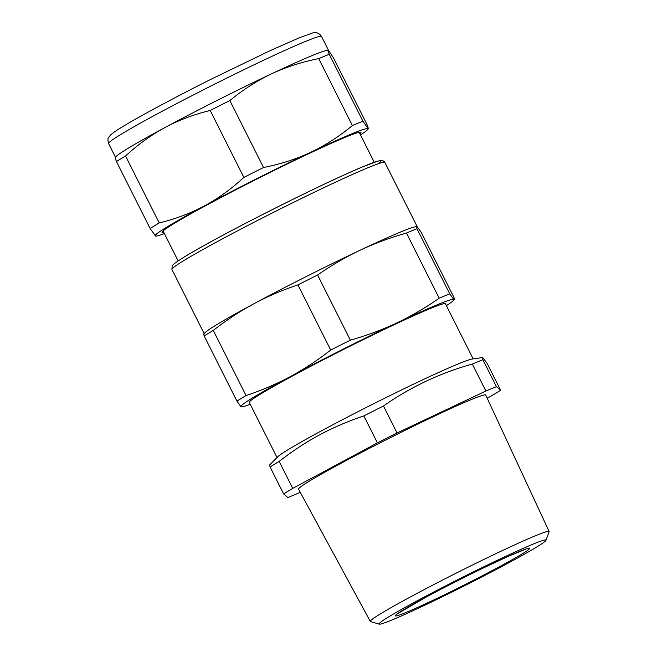 <?xml version="1.0" encoding="UTF-8"?>
<svg xmlns="http://www.w3.org/2000/svg" width="657" height="657" viewBox="0 0 657 657"><rect width="100%" height="100%" fill="white"/><g stroke="black" fill="none" stroke-linecap="round" stroke-linejoin="round"><path stroke-width="0.99" d="M487.174 398.167L491.543 395.818A131.72 5.979 153.3 0 0 496.454 392.87A131.72 5.979 153.3 0 0 500.65 390.258L487.083 363.296L482.681 357.523L482.87 359.716A131.72 5.979 153.3 0 0 472.334 364.06C440.19 373.012 410.568 386.998 383.474 406.001A131.72 5.979 153.3 0 0 363.83 415.897L377.389 442.867L292.735 488.389A131.72 5.979 153.3 0 0 287.815 491.337A131.72 5.979 153.3 0 0 283.627 493.941L287.84 497.521A131.72 5.979 153.3 0 0 298.377 493.177L300.257 492.298M482.681 357.523L472.12 359.042A109.768 4.977 153.3 0 0 324.648 429.128A109.768 4.977 153.3 0 0 288.316 449.544A109.768 4.977 153.3 0 0 277.771 456.787L269.789 464.828L270.068 466.979L283.627 493.941M270.068 466.979A131.72 5.979 153.3 0 1 274.256 464.368A131.72 5.979 153.3 0 1 279.176 461.419C292.932 450.686 307.115 441.463 321.725 433.743C334.963 426.812 348.998 420.866 363.83 415.897M279.176 461.419L292.735 488.389M482.87 359.716L496.437 386.686A131.72 5.979 153.3 0 0 485.901 391.022L397.033 432.963A131.72 5.979 153.3 0 0 377.389 442.867M500.65 390.258L496.437 386.686M472.334 364.06L485.901 391.022M383.474 406.001L397.033 432.963M549.112 531.497L485.72 395.046A104.75 4.755 153.3 0 0 469.96 400.105A104.75 4.755 153.3 0 0 309.176 481.252A104.75 4.755 153.3 0 0 298.557 489.178L370.31 621.423A100.069 4.542 -26.7 0 1 432.708 585.157A100.069 4.542 -26.7 0 1 534.059 536.334A100.069 4.542 -26.7 0 1 549.112 531.497A100.069 4.542 -26.7 0 1 549.104 531.735L545.959 540.317A93.401 4.238 153.3 0 0 531.915 544.604A93.401 4.238 153.3 0 0 435.468 591.136A93.401 4.238 153.3 0 0 379.27 624.15A93.401 4.238 153.3 0 0 393.132 619.494A93.401 4.238 153.3 0 0 485.737 574.957A93.401 4.238 153.3 0 0 545.959 540.317M379.27 624.15L370.515 621.563A100.069 4.542 -26.7 0 1 370.31 621.423M277.032 457.535L249.307 402.421A109.768 4.977 -26.7 0 1 260.443 394.126A109.768 4.977 -26.7 0 1 369.677 336.483A109.768 4.977 -26.7 0 1 445.438 303.772L473.155 358.894M417.179 226.69C416.497 226.131 416.439 226.805 416.981 228.71L449.758 293.868L453.773 299.469C454.455 300.027 454.513 299.354 453.962 297.449L421.194 232.291L417.179 226.69L415.963 226.608A119.18 5.404 153.3 0 0 360.102 250.218A119.18 5.404 153.3 0 0 357.86 251.278C344.169 257.93 330.742 265.839 317.586 274.996L350.353 340.154C366.729 335.53 382.185 329.814 396.705 322.989A119.18 5.404 -26.7 0 1 453.773 299.469L454.25 299.625L453.215 300.668A119.18 5.404 -26.7 0 1 446.382 305.653M453.773 299.469A119.18 5.404 -26.7 0 1 453.215 300.668M416.981 228.71A131.72 5.979 153.3 0 0 406.445 233.054C390.069 237.67 374.621 243.394 360.102 250.218L357.876 251.278A119.18 5.404 153.3 0 0 253.701 303.846C239.895 311.303 226.419 320.156 213.287 330.414A131.72 5.979 153.3 0 0 208.368 333.37A131.72 5.979 153.3 0 0 204.179 335.973L236.947 401.131A131.72 5.979 153.3 0 1 241.135 398.52A131.72 5.979 153.3 0 1 246.055 395.571L213.287 330.414M246.055 395.571C260.928 390.603 274.971 384.665 288.168 377.75L290.295 376.617C304.109 369.168 317.577 360.307 330.709 350.05L297.941 284.9C282.28 290.123 267.53 296.438 253.701 303.846A119.18 5.404 153.3 0 0 216.391 324.87A119.18 5.404 153.3 0 0 204.935 332.746L203.892 333.797M317.586 274.996A131.72 5.979 153.3 0 0 297.941 284.9M204.179 335.973C203.629 334.068 203.695 333.395 204.368 333.953M350.353 340.154A131.72 5.979 153.3 0 0 330.709 350.05M250.251 404.301A119.18 5.404 -26.7 0 1 242.178 406.814L240.971 406.724L236.947 401.131M242.178 406.814A119.18 5.404 -26.7 0 1 240.971 406.724A119.18 5.404 -26.7 0 1 288.193 377.759A119.18 5.404 -26.7 0 1 290.295 376.617A119.18 5.404 -26.7 0 1 396.705 322.989C411.192 316.124 425.366 307.862 439.213 298.212L406.445 233.054M449.758 293.868A131.72 5.979 153.3 0 0 439.213 298.212M164.381 233.564A119.18 5.404 -26.7 0 1 155.668 236.126A119.18 5.404 -26.7 0 1 155.101 235.994A119.18 5.404 -26.7 0 1 204.426 205.887L206.544 204.729A119.18 5.404 -26.7 0 1 310.827 152.252A119.18 5.404 -26.7 0 1 367.904 128.731C368.569 129.273 368.314 127.959 367.14 124.805L333.469 57.865L328.492 50.359C327.818 49.817 328.073 51.131 329.256 54.285A131.72 5.979 153.3 0 0 318.719 58.629C301.809 61.955 286.041 67.039 271.415 73.88A119.18 5.404 153.3 0 0 269.173 74.939A119.18 5.404 153.3 0 0 165.014 127.515C151.126 135.046 137.97 144.532 125.561 155.988L159.224 222.928C175.427 219.003 190.489 213.32 204.426 205.887A119.18 5.404 -26.7 0 1 206.561 204.738C219.643 197.387 232.085 188.28 243.878 177.415A131.72 5.979 -26.7 0 1 263.523 167.51C280.432 164.184 296.2 159.101 310.827 152.252C325.412 145.312 339.267 136.418 352.39 125.569A131.72 5.979 -26.7 0 1 362.927 121.225L368.232 128.821L367.764 129.454A119.18 5.404 -26.7 0 1 360.512 134.923M328.492 50.359L327.917 50.228A119.18 5.404 153.3 0 0 271.415 73.88L269.198 74.947C255.433 81.731 242.326 90.272 229.86 100.57L263.523 167.51M367.904 128.731A119.18 5.404 -26.7 0 1 367.764 129.454M155.668 236.126L150.116 228.488A131.72 5.979 -26.7 0 1 154.313 225.885A131.72 5.979 -26.7 0 1 159.224 222.928M125.561 155.988A131.72 5.979 153.3 0 0 120.642 158.937A131.72 5.979 153.3 0 0 116.453 161.548C115.271 158.386 115.016 157.08 115.681 157.623M116.453 161.548L150.116 228.488M229.86 100.57A131.72 5.979 153.3 0 0 210.207 110.466C194.012 114.4 178.95 120.083 165.014 127.515A119.18 5.404 153.3 0 0 127.704 148.539A119.18 5.404 153.3 0 0 115.821 156.9L115.361 157.532M210.207 110.466L243.878 177.415M318.719 58.629L352.39 125.569M329.256 54.285L362.927 121.225M163.815 232.438A111.337 5.051 -26.7 0 1 162.033 232.126A111.337 5.051 -26.7 0 1 173.325 223.98A111.337 5.051 -26.7 0 1 281.919 166.591A111.337 5.051 -26.7 0 1 360.759 132.18A111.337 5.051 -26.7 0 1 359.946 133.798M425.145 597.624A75.268 3.416 153.3 0 0 406.601 612.225A75.268 3.416 153.3 0 0 499.903 566.474A75.268 3.416 153.3 0 0 518.447 551.872A75.268 3.416 153.3 0 0 425.145 597.624M185.085 256.526A116.043 5.264 -26.7 0 1 313.175 189.471A116.043 5.264 -26.7 0 1 377.915 163.872M204.138 333.551L171.929 269.493A119.18 5.404 -26.7 0 1 184.009 260.492A119.18 5.404 -26.7 0 1 302.606 197.913A119.18 5.404 -26.7 0 1 384.862 162.402L417.22 226.731M115.509 157.327L108.577 143.546A119.18 5.404 -26.7 0 1 120.666 134.545A119.18 5.404 -26.7 0 1 239.263 71.958A119.18 5.404 -26.7 0 1 321.519 36.447L328.533 50.4M398.627 613.104L425.473 597.468C444.189 587.407 464.08 577.289 485.137 567.122L508.838 556.077L525.551 549.268M178.146 260.919L163.059 230.927M374.268 162.279L359.19 132.287M171.929 269.493L172.175 265.937C173.349 265.034 170.27 265.748 184.863 256.641C216.843 236.717 322.349 183.426 362.459 166.927L378.079 161.055L380.986 160.48C381.972 160.029 383.269 160.669 384.862 162.402M108.577 143.546C107.715 140.171 107.74 138.142 108.668 137.453L110.45 135.12C112.659 133.043 116.634 130.283 122.366 126.842C139.054 116.618 173.883 97.926 210.117 79.719L269.74 50.827L299.091 37.884L311.451 33.408C315.532 31.659 318.891 32.678 321.519 36.447"/></g></svg>
